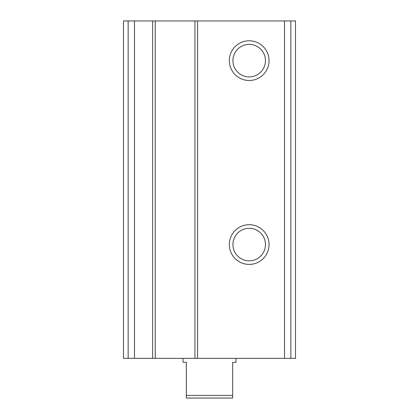 <?xml version="1.0" encoding="UTF-8"?>
<svg xmlns="http://www.w3.org/2000/svg" width="419" height="419" viewBox="0 0 419 419"><rect width="100%" height="100%" fill="white"/><g stroke="black" fill="none" stroke-linecap="round" stroke-linejoin="round"><path stroke-width="0.63" d="M155.25 358.355L155.25 20.95L295.505 20.95L295.505 358.355L123.495 358.355L123.495 20.95L128.151 20.95L128.151 358.355M249.195 80.49A19.845 19.845 0 0 0 266.384 50.72A19.845 19.845 0 0 0 232.006 50.72A19.845 19.845 0 0 0 249.195 80.49M249.195 264.41A19.845 19.845 0 0 0 266.384 234.64A19.845 19.845 0 0 0 232.006 234.64A19.845 19.845 0 0 0 249.195 264.41M194.945 20.95L194.945 358.355M155.25 20.95L128.151 20.95M249.195 260.833A16.268 16.268 0 0 0 263.284 236.431A16.268 16.268 0 0 0 235.106 236.431A16.268 16.268 0 0 0 249.195 260.833M249.195 76.913A16.268 16.268 0 0 0 263.284 52.511A16.268 16.268 0 0 0 235.106 52.511A16.268 16.268 0 0 0 249.195 76.913M232.655 395.405L186.345 395.405L186.345 398.05L232.655 398.05L232.655 362.325L235.965 362.325L235.965 358.355M186.345 395.405L186.345 362.325L183.035 362.325L183.035 358.355M290.849 20.95L290.849 358.355M284.522 20.95L284.522 358.355M197.59 20.95L197.59 358.355M152.605 20.95L152.605 358.355M134.478 20.95L134.478 358.355"/></g></svg>
